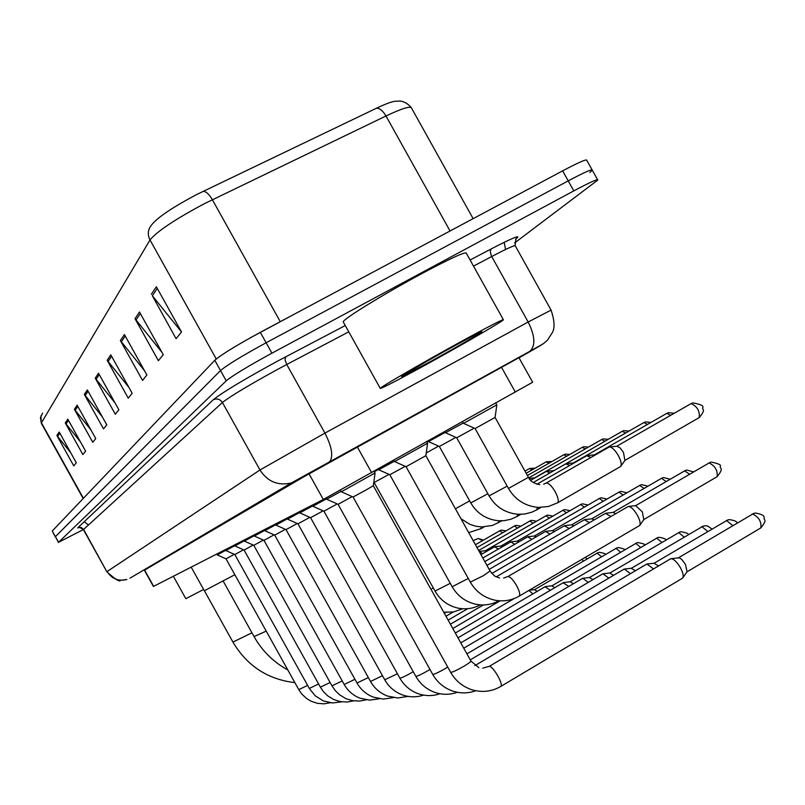 <?xml version="1.0" encoding="UTF-8"?>
<svg xmlns="http://www.w3.org/2000/svg" width="805" height="805" viewBox="0 0 805 805"><rect width="100%" height="100%" fill="white"/><g stroke="black" fill="none" stroke-linecap="round" stroke-linejoin="round"><path stroke-width="1.21" d="M518.833 357.45L532.638 382.234L323.318 499.482L153.423 586.463M518.963 357.682L304.421 476.459L144.367 570.192M519.054 357.843L539.732 345.969L529.589 351.453L329.044 462.473C333.642 457.391 332.274 447.61 324.938 433.1L259.975 469.989L107.065 571.55C111.835 578.865 118.446 581.512 126.888 579.499L120.438 580.335C119.754 582.206 115.226 579.348 106.834 571.731L83.629 529.418L58.554 542.318L226.225 380.835C232.897 375.382 248.131 366.164 271.919 353.174L573.804 190.896C589.974 182.282 597.974 178.68 597.793 180.068L514.536 243.009M58.453 542.479L55.414 536.663L220.51 370.562C227.121 364.997 242.325 355.73 266.123 342.759L568.219 180.863C584.41 172.29 592.43 168.738 592.299 170.207L589.834 172.501M473.129 218.648L411.657 108.303C411.053 105.616 402.5 108.182 385.987 115.98L204.339 203.705C175.178 219.262 157.066 231.337 150.002 239.94C147.295 234.406 147.879 229.365 151.722 224.806L152.296 224.112C158.525 216.797 173.266 206.955 196.521 194.599L376.388 108.252C387.326 103.08 394.148 100.746 396.845 101.259C396.654 101.551 403.557 98.784 411.154 107.437M592.057 169.775L586.805 160.356C586.885 158.786 578.835 162.288 562.635 170.841L260.327 332.334C236.519 345.295 221.345 354.613 214.794 360.298L52.265 531.008L55.304 536.824L220.51 370.562C227.121 364.997 242.325 355.73 266.123 342.759L568.219 180.863C584.41 172.29 592.43 168.738 592.299 170.207L597.572 179.666M70.81 452.873L56.873 435.505L73.768 465.884L76.294 462.744L59.208 432.013L56.873 435.505M80.389 441.784L65.275 422.947L82.875 454.573L85.612 451.162L67.811 419.164L65.275 422.947M90.864 429.82L74.402 409.302L92.756 442.287L95.735 438.584L77.159 405.187L74.402 409.302M102.336 416.869L84.344 394.43L103.523 428.904L106.773 424.859L87.353 389.942L84.344 394.43M152.336 295.747L176.084 338.714L181.517 331.962L152.336 295.747L157.277 288.411M181.517 331.962L156.371 286.771L151.35 294.268M161.926 352.298L135.019 318.689L158.394 360.7L163.244 354.673L139.496 311.988L135.019 318.689M144.518 370.713L120.378 340.575L142.535 380.413L146.892 374.989L124.403 334.558L120.378 340.575M128.961 387.477L107.186 360.298L128.247 398.173L132.181 393.273L110.818 354.864L107.186 360.298M114.974 402.802L95.232 378.169L115.306 414.263L118.878 409.815L98.522 373.238L95.232 378.169M424.295 365.621C395.688 381.288 381.007 388.865 380.242 388.362C380.644 387.014 422.947 362.471 460.309 342.004C489.279 326.176 503.648 318.77 503.417 319.806C501.676 321.94 459.977 346.049 424.295 365.621M343.453 322.282L343.212 321.849C342.9 319.213 384.569 293.553 422.122 273.448C451.283 257.952 466.025 251.241 466.367 253.303L503.296 319.595M453.718 346.321C472.958 335.806 482.336 330.986 481.853 331.861C475.403 336.299 458.206 346.251 430.252 361.717L401.604 376.529C401.363 375.915 429.186 359.775 453.718 346.321M482.537 540.638L478.281 538.485L473.129 540.598M204.329 590.759L234.849 574.73M173.367 576.269L185.824 598.679L203.615 589.491M340.445 490.195L341.32 491.764L353.083 497.017L365.782 490.114L373.339 485.737L375.08 472.978L374.194 471.408M341.36 491.754L375.08 472.968M670.112 559.163L670.867 558.72C673.634 558.771 676.824 561.779 680.426 567.746C683.032 572.687 683.787 576.098 682.71 577.98L681.875 578.473M678.192 557.966L679.712 558.026L681.755 559.465L685.437 564.345L687.067 571.731L682.841 577.779M338.07 504.302L352.208 496.605M326.649 499.221L341.109 491.372M646.224 564.446L646.908 564.033L653.509 568.914M654.052 563.299L658.53 565.945M323.922 511.185L337.235 503.93M312.229 505.158L312.873 506.254L326.448 498.859M623.684 569.427L624.318 569.055L630.516 573.653M631.291 568.33L635.417 570.755M310.579 517.685L323.137 510.843M299.219 511.829L299.842 512.886L312.642 505.912M602.392 574.136L602.975 573.794L608.801 578.141M609.777 573.08L613.601 575.303M297.971 523.824L309.834 517.353M286.922 518.118L287.526 519.155L299.621 512.564M582.246 578.594L582.78 578.272L588.264 582.397M589.431 577.567L592.963 579.62M370.491 681.412L286.037 529.64L297.266 523.512M275.28 524.085L275.843 525.091L287.325 518.843M563.158 582.81L568.823 586.432M570.141 581.834L573.422 583.726M356.977 682.952L274.726 535.144L285.373 529.328M264.251 529.73L264.825 530.706L275.672 524.79M545.035 586.825L550.379 590.266M551.848 585.869L554.876 587.62M344.148 684.421L263.99 540.366L274.092 534.852M264.01 540.356L254.32 536.05L264.644 530.435M534.45 589.713L537.277 591.323M528.905 590.437L532.86 593.909M331.952 685.81L253.786 545.327L263.396 540.085M253.806 545.327L244.348 541.121L254.159 535.778M320.35 687.138L244.086 550.046L253.223 545.066M234.366 545.035L234.869 545.951L244.207 540.859M234.738 545.699L225.843 550.55L234.829 554.554L243.543 549.795M298.756 689.603L226.014 558.841L234.315 554.313M217.219 554.927L225.712 550.308M406.072 466.699L425.865 455.7M519.175 596.143C520.392 594.704 519.537 591.202 516.609 585.627C513.238 579.932 510.39 576.883 508.066 576.471L628.182 506.476C630.798 506.466 633.847 509.354 637.319 515.13C639.945 520.111 640.72 523.562 639.663 525.484L519.175 596.143C511.829 600.369 503.86 601.738 495.246 600.258C484.248 597.853 475.936 591.796 470.301 582.096L483.292 575.756L490.084 571.047L425.875 455.721M394.571 461.577L427.586 443.223L426.811 441.875M635.678 505.661L642.35 511.889L643.779 519.587M452.128 586.674L389.831 474.759L405.227 466.326M496.152 576.913L605.42 513.389L610.935 516.458M378.3 469.104L378.712 469.768L394.37 461.215M613.108 512.433L615.775 513.64M374.516 482.316L389.026 474.387M491.775 573.482L584.329 519.748L589.491 522.646M374.355 471.71L378.471 469.426M661.136 478.532L591.756 518.812L594.221 519.899M489.158 569.387L564.386 525.766L569.236 528.513M571.651 524.86L573.854 525.826M486.924 565.382L545.498 531.451L550.057 534.067M552.381 530.666L554.585 531.441M484.821 561.598L527.587 536.855L531.884 539.34M534.309 536.08L536.311 536.774M482.829 558.016L510.843 541.866L514.637 544.351M517.142 541.232L518.963 541.846M480.947 554.635L494.652 546.756L498.245 549.111M500.811 546.122L502.481 546.665M479.156 551.425L482.638 553.649M485.274 550.781L486.794 551.254M475.111 428.532L495.095 417.443L528.432 477.325L508.458 488.444C515.19 499.804 525.122 506.124 538.243 507.412L548.326 506.526L557.06 503.034M546.112 483.101L609.224 446.996C611.83 446.926 614.859 449.774 618.31 455.519C621.017 460.671 621.812 464.264 620.715 466.316L620.212 466.729M462.613 421.77L463.519 423.39L496.836 404.855L495.095 417.443M616.761 446.252L619.941 447.701L623.452 452.36L624.911 460.39M489.038 495.84L456.707 437.779L474.226 428.139M536.945 484.228L586.674 455.761L590.91 457.431M445.447 432.748L463.308 423.017M594.412 454.855L595.358 454.885M470.764 502.873L439.359 446.473L455.882 437.387M533.192 482.517L565.804 463.851L569.769 465.441M428.159 441.11L428.471 441.583L445.256 432.406M573.331 462.976L574.096 462.966M426.258 452.963L438.584 446.111M530.616 480.344L546.434 471.348L549.815 473.008M426.892 442.026L428.25 441.271M621.993 431.41L554.001 470.603M529.569 479.096L530.938 480.162M357.289 446.886L371.709 472.807M309.029 473.813L323.318 499.482M501.404 367.09L515.371 392.156M144.518 569.91L153.664 586.352M328.682 462.704L296.26 480.857L144.387 570.232M79.464 527.496L77.874 527.738L213.295 399.733C217.028 398.193 220.067 399.109 222.422 402.51L259.975 469.989C267.602 481.712 278.067 486.029 291.36 482.94L296.26 480.857M213.285 399.733C222.351 392.468 243.472 379.759 276.638 361.616L345.265 325.532L276.638 361.616C243.472 379.759 222.361 392.468 213.295 399.733L77.874 527.738L81.094 527.396L83.629 529.418L222.422 402.51C230.592 396.1 249.359 384.85 278.731 368.771L286.751 364.494L285.05 359.755L285.695 356.796M348.766 331.831L286.751 364.494L324.938 433.1L528.171 322.01L491.352 255.889L490.225 251.341L491.241 248.906L470.1 260.005L491.241 248.906C513.711 237.274 521.831 234.064 515.582 239.296M573.804 190.896L562.635 170.841M271.919 353.174L260.327 332.334M226.225 380.835L214.794 360.298M58.554 542.318L52.265 531.008M528.171 322.01L551.093 310.106C554.514 320.46 554.957 327.937 552.401 332.535L547.45 340.163C541.926 345.134 544.502 342.97 530.022 351.191C535.667 345.647 535.053 335.927 528.171 322.01M551.023 309.995L515.341 245.958C515.592 244.64 507.703 248.171 491.694 256.543L473.511 266.123M106.834 571.731L83.448 529.69M491.241 248.906L491.241 248.906C509.223 239.578 518.108 235.634 517.877 237.062C516.458 236.227 515.552 239.075 515.17 245.616M539.732 345.969L540.407 345.576M541.04 345.184L542.399 344.238M529.589 351.453L291.36 482.94L130.007 578.161M249.55 338.231L296.975 312.753M203.081 191.338C205.979 191.338 209.079 194.126 212.369 199.7L280.271 321.678M450.055 230.985L385.987 115.98C382.798 110.637 379.598 108.061 376.388 108.252M42.605 413.106L40.431 417.765L41.367 423.36M216.253 358.99L150.002 239.94L41.437 422.826L83.408 498.295M96.037 379.366L99.267 374.567M108.031 361.556L111.593 356.263M121.263 341.894L125.218 336.027M135.954 320.088L140.362 313.537M85.119 395.577L88.057 391.21M75.137 410.389L77.833 406.394M65.99 423.994L68.455 420.321M57.558 436.511L59.832 433.13M266.224 631.12L254.048 636.594M251.945 632.811L232.937 642.068M686.977 571.862L760.846 527.889C767.779 519.094 763.804 520.614 764.126 517.947C764.639 515.713 761.661 514.063 755.201 513.016L752.605 513.932C758.863 517.102 761.611 521.761 760.846 527.889L760.473 528.05M450.619 672.235L450.901 672.386C453.124 671.994 457.431 669.961 463.841 666.278C468.741 663.34 471.086 661.569 470.875 660.975L373.339 485.747M670.424 558.901L489.339 666.339C493.193 666.097 504.011 685.146 500.76 686.454L500.388 686.574M751.991 514.284L752.605 513.932M736.998 523.109C737.269 521.519 734.623 520.352 729.048 519.607L726.523 520.493L732.751 525.635M432.667 674.288L432.919 674.429C435.022 674.057 439.178 672.084 445.407 668.512L447.751 667.083M725.959 520.825L726.523 520.493M711.962 529.046L707.696 526.027L705.029 525.746L701.9 526.681L707.766 531.531M415.762 676.23L415.994 676.351C417.976 675.999 421.991 674.087 428.039 670.615L429.971 669.448M701.397 526.983L701.9 526.681M688.285 534.671C689.06 533.816 686.645 532.819 681.04 531.702L678.635 532.538L684.159 537.106M399.813 678.052L400.025 678.162C401.906 677.83 405.79 675.969 411.667 672.608L413.227 671.672M665.886 540.014C666.6 539.219 664.296 538.304 658.963 537.267L656.618 538.082L661.831 542.399M384.75 679.782L397.418 673.755M644.654 545.076C645.57 544.472 643.356 543.627 638.023 542.54L635.729 543.335L640.659 547.43M408.065 696.395L397.781 697.985L387.447 696.043C380.051 693.155 374.406 688.295 370.521 681.463L382.486 675.707M624.499 549.896C625.244 549.282 623.13 548.497 618.149 547.541L615.916 548.326L620.575 552.21M393.393 697.603L383.351 699.082L373.289 697.13C366.174 694.302 360.741 689.593 356.997 683.002L368.348 677.558M605.34 554.494C605.954 553.88 603.921 553.156 599.252 552.3L597.069 553.065L601.486 556.748M379.467 698.75L369.656 700.129L359.855 698.156C353.003 695.379 347.78 690.821 344.168 684.471L354.935 679.299M581.975 559.364L583.323 561.085M366.255 699.837L359.443 701.085L352.479 700.662L345.737 698.559L339.479 694.725L335.283 690.64L331.982 685.85L342.216 680.95M353.677 700.863L347.005 702.041L340.203 701.588L333.632 699.495L327.605 695.762L323.56 691.797L320.37 687.178L330.11 682.509M234.829 554.554L309.321 688.436L318.599 683.988M330.292 702.765L323.882 703.832L317.351 703.308L311.112 701.236L306.554 698.499L301.744 693.96L298.776 689.633L307.631 685.397M643.919 519.497L717.124 476.681C724.349 467.564 719.841 469.114 720.213 466.417C721.451 464.958 718.452 463.519 711.197 462.1L709.074 462.905C715.132 465.904 717.819 470.492 717.124 476.681L716.832 476.812M470.261 582.015L406.072 466.729M693.618 471.881L686.675 470.04L684.612 470.834L689.573 474.236M498.939 600.761C491.895 604.605 484.308 605.793 476.178 604.334C465.592 601.949 457.592 596.092 452.169 586.744L468.279 578.453M670.132 479.227L663.521 477.556L661.509 478.321L666.168 481.531M435.042 591.071L450.267 583.323M662.294 477.929L661.509 478.321M647.924 486.19L641.615 484.65L639.653 485.405L644.04 488.444M430.977 589.3L433.281 587.912M626.884 492.791L620.856 491.382L618.944 492.107L623.08 494.995M606.93 499.05L601.174 497.762L599.302 498.476L603.207 501.213M587.972 505.017L582.468 503.829L580.636 504.524L584.329 507.12M569.95 510.682L564.677 509.595L562.886 510.279L566.378 512.745M552.783 516.096L547.732 515.089L545.981 515.753L549.292 518.108M536.422 521.258L531.572 520.322L529.861 520.976L533.011 523.23M520.805 526.178L516.146 525.323L514.476 525.967L517.464 528.11M505.892 530.898L501.414 530.103L499.774 530.726L502.622 532.779M625.052 460.309L699.223 417.594C706.448 408.809 702.091 409.926 702.685 407.773C704.073 405.881 700.773 404.261 692.803 402.913L691.123 403.607C697.261 406.475 699.958 411.134 699.223 417.594L698.982 417.715M545.76 483.362L546.434 483.01C548.889 483.151 551.817 486.079 555.219 491.795C558.207 497.53 558.992 501.213 557.573 502.843L620.363 466.638M508.428 488.383L475.111 428.562M674.268 413.257L668.462 412.693L666.822 413.368L670.666 415.32M537.398 507.351L536.764 509.857L531.723 512.232L524.9 513.993L517.786 514.284C505.127 512.986 495.548 506.858 489.068 495.89L507.17 486.129M540.9 507.472L536.291 510.038M651.014 422.414L645.489 421.921L643.889 422.575L647.502 424.426M517.736 514.284L517.142 516.468L510.883 519.255L504.101 520.674L498.496 520.765C486.28 519.446 477.043 513.499 470.784 502.924L487.86 493.737M520.825 514.355L516.699 516.629M629.037 431.078L623.784 430.645L622.225 431.279L625.606 433.04M455.409 508.77L469.667 500.901M499.181 520.805L498.215 522.868M608.228 439.278L603.227 438.896L601.707 439.52L604.887 441.19M481.621 526.953L480.716 528.764M588.515 447.057L583.746 446.725L582.257 447.339L585.255 448.918M569.799 454.443L565.241 454.161L563.792 454.755L566.619 456.264M552.019 461.466L546.233 461.808L548.909 463.247M535.094 468.158L529.529 468.52L532.055 469.889M144.286 570.051L153.423 586.473M77.874 527.738L77.693 527.979C78.538 526.973 80.45 527.537 83.438 529.66M504.202 242.305L505.56 249.5M84.263 521.7L88.47 524.991M83.177 498.537L41.317 423.279L40.914 415.803M380.242 388.362L343.212 321.849M223.186 581.099L254.078 636.644C262.199 650.993 273.448 662.102 287.828 669.951M204.349 590.79L191.188 567.143M483.463 540.105L479.73 538.937M204.41 590.79L232.957 642.118C247.085 665.886 267.733 679.4 294.892 682.65M470.935 661.086L478.834 667.607M682.358 578.292L500.76 686.454C491.583 691.737 481.782 692.783 471.358 689.593C462.301 686.383 455.409 680.628 450.669 672.336L353.083 497.017M678.504 557.835L671.229 558.68M753.963 513.308L678.384 557.855M488.776 666.46L482.769 668.17M475.715 690.76C468.118 693.508 460.4 693.598 452.561 691.042C443.877 687.903 437.256 682.348 432.718 674.379L338.07 504.322M338.09 504.312L326.689 499.221M326.659 499.231L326.005 498.064M474.91 665.614L646.506 564.204M654.344 563.178L647.24 564.003M727.841 519.889L654.234 563.188M457.3 692.3C449.915 694.896 442.438 694.936 434.861 692.411C426.519 689.332 420.17 683.968 415.803 676.311L323.922 511.205M323.942 511.195L312.873 506.254M470.261 659.869L623.935 569.205M631.563 568.219L624.62 569.024M703.188 526.098L631.462 568.229M439.943 693.749C432.758 696.214 425.493 696.184 418.157 693.689C410.148 690.68 404.05 685.488 399.854 678.122L310.579 517.696L299.842 512.886M466.91 653.861L602.623 573.935M610.029 572.969L603.247 573.764M679.893 531.974L609.938 572.979M423.561 695.118C416.547 697.452 409.493 697.371 402.379 694.896C394.681 691.958 388.815 686.937 384.78 679.843L297.971 523.834M297.991 523.824L287.526 519.155M463.761 648.196L582.458 578.413M589.663 577.477L583.031 578.252M657.826 537.529L589.572 577.487M286.057 529.63L275.863 525.081M460.792 642.853L563.349 582.649M570.363 581.743L563.882 582.498M636.916 542.801L570.282 581.753M274.736 535.134L264.825 530.706M457.975 637.812L545.206 586.674M552.039 585.788L545.699 586.533M617.063 547.803L551.968 585.798M254.32 536.05L253.776 535.094M455.318 633.032L514.284 598.507M534.641 589.642L529.187 590.276M598.196 552.552L534.57 589.642M587.107 558.871L585.235 557.463M244.348 541.121L243.835 540.185M452.792 628.504L500.106 600.842M244.096 550.046L234.889 545.941M450.408 624.197L483.342 604.968M341.702 701.839L332.495 702.956L323.369 700.934L315.258 695.862L309.321 688.436M225.843 550.55L225.34 549.654M448.123 620.112L467.715 608.691M226.024 558.841L217.239 554.927L216.736 554.061M445.96 616.217L453.205 612.001M490.134 571.127L494.491 575.947L499.593 578.04M406.102 466.719L394.621 461.577M635.739 505.651L628.604 506.425M394.581 461.597L393.887 460.349M709.919 462.483L635.638 505.661M507.563 576.632L503.638 578.05M425.875 455.7L427.586 443.233M644.02 519.356L639.754 525.353M389.851 474.749L378.712 469.768M613.148 512.423L606.185 513.177M685.427 470.422L613.068 512.433M480.273 604.887C473.41 608.54 466.055 609.627 458.186 608.167C447.993 605.813 440.285 600.138 435.072 591.132L373.852 482.024M591.836 518.812L585.034 519.557M462.664 608.761L453.527 611.941L443.726 612.213M571.691 524.85L565.029 525.585M640.418 485.023L571.61 524.86M446.01 612.424L444.31 613.249M552.602 530.565L546.092 531.29M619.689 491.744L552.532 530.576M534.51 535.999L528.14 536.704M600.027 498.114L534.45 535.999M517.333 541.141L511.095 541.846M581.341 504.172L517.273 541.151M500.992 546.042L494.884 546.726M563.57 509.937L500.941 546.052M485.435 550.711L479.458 551.375M546.645 515.421L485.385 550.711M530.505 520.654L478.643 550.499M515.109 525.645L476.993 547.541M500.388 530.425L475.433 544.723M528.462 477.385C529.962 481.008 533.695 483.433 539.682 484.67M475.141 428.542L463.559 423.37M616.871 446.212L609.727 446.946M690.901 403.718L616.791 446.222M545.951 483.191L543.667 484.177M625.173 460.148L620.715 466.316M496.796 404.865L495.83 403.124M456.737 437.769L445.497 432.748M594.513 454.825L587.529 455.539M445.457 432.768L444.883 431.732M666.621 413.468L594.432 454.835M439.379 446.463L428.471 441.583M573.422 462.945L566.589 463.65M643.708 422.675L573.351 462.945M501.897 520.835L492.469 525.444L481.662 526.953L475.785 526.218L469.979 524.377L460.943 518.712M553.508 470.613L546.816 471.307M484.016 526.953L481.108 528.623L468.681 532.608M534.661 477.868L529.116 478.442M601.546 439.611L534.601 477.868M582.106 447.419L528.754 477.888M563.651 454.825L527.416 475.514M546.504 461.668L526.158 473.249M529.791 468.379L524.971 471.116"/></g></svg>

